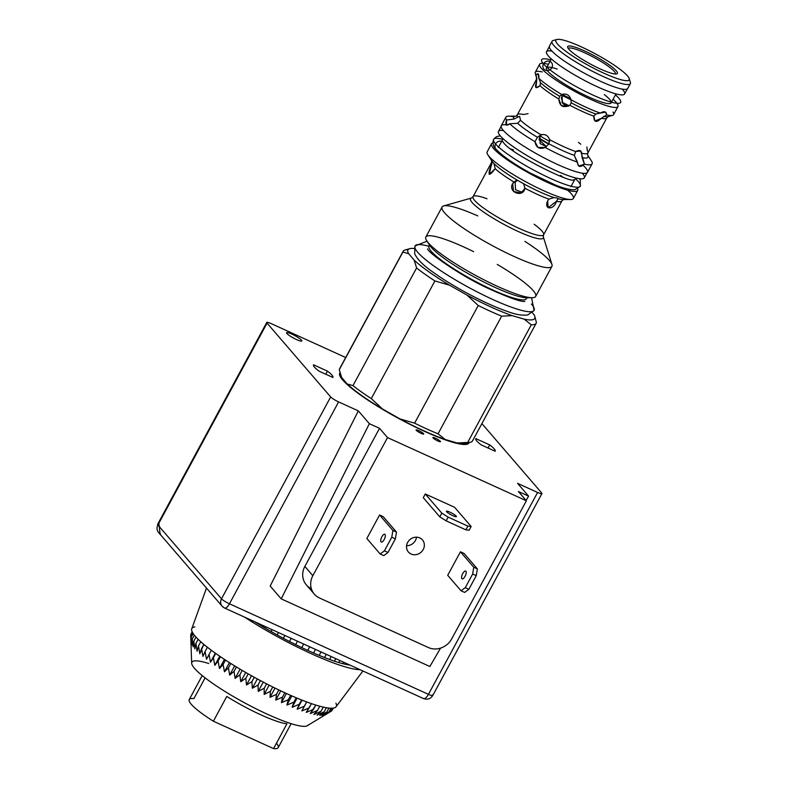 <?xml version="1.0" encoding="UTF-8"?>
<svg xmlns="http://www.w3.org/2000/svg" width="788" height="788" viewBox="0 0 788 788"><rect width="100%" height="100%" fill="white"/><g stroke="black" fill="none" stroke-linecap="round" stroke-linejoin="round"><path stroke-width="1.18" d="M409.711 248.683L404.983 250.023A75.618 12.234 28.4 0 0 402.895 252.061L408.657 253.706A72.053 11.653 -151.6 0 1 409.711 248.683A72.053 11.653 -151.6 0 1 414.124 248.496A72.053 11.653 28.4 0 0 408.657 253.706L402.895 252.061L339.273 369.72L341.687 377.56L347.212 383.973L352.975 385.618L416.596 267.959L414.183 260.119L408.657 253.706L414.183 260.119A72.053 11.653 28.4 0 0 449.515 285.177L434.907 280.942L371.286 398.61L382.544 409.031L400.018 418.93L414.616 423.156L478.237 305.498L466.979 295.076L449.515 285.177L466.979 295.076A72.053 11.653 28.4 0 0 512.18 315.643L501.661 316.155L438.039 433.814L445.21 439.497L457.158 442.984L467.668 442.462L531.289 324.804L524.119 319.13L512.18 315.643L524.119 319.13A72.053 11.653 28.4 0 0 533.988 314.639L532.294 312.669L533.988 314.639A72.053 11.653 -151.6 0 1 534.756 316.293A72.053 11.653 -151.6 0 1 524.119 319.13L531.289 324.804A75.618 12.234 28.4 0 0 536.401 322.479L534.756 316.293M534.885 316.806L536.401 322.479A75.618 12.234 -151.6 0 1 536.165 323.238A75.618 12.234 -151.6 0 1 531.289 324.804L467.668 442.462A75.618 12.234 28.4 0 0 472.544 440.896L536.165 323.238M466.979 295.076L478.237 305.498A75.618 12.234 28.4 0 0 501.661 316.155L512.18 315.643A72.053 11.653 -151.6 0 1 466.979 295.076M414.183 260.119L416.596 267.959A75.618 12.234 28.4 0 0 434.907 280.942L449.515 285.177A72.053 11.653 -151.6 0 1 414.183 260.119M478.237 305.498L414.616 423.156A75.618 12.234 28.4 0 0 438.039 433.814L501.661 316.155A75.618 12.234 -151.6 0 1 478.237 305.498M416.596 267.959L352.975 385.618A75.618 12.234 28.4 0 0 371.286 398.61L434.907 280.942A75.618 12.234 -151.6 0 1 416.596 267.959M403.131 251.303L339.51 368.961A75.618 12.234 28.4 0 0 339.273 369.72L402.895 252.061A75.618 12.234 -151.6 0 1 403.131 251.303A75.618 12.234 -151.6 0 1 408.007 249.727M472.78 440.137A75.618 12.234 -151.6 0 1 470.692 442.176A75.618 12.234 -151.6 0 1 467.668 442.462L457.158 442.984A72.053 11.653 28.4 0 0 465.964 443.516L470.692 442.176M414.616 423.156L400.018 418.93A72.053 11.653 28.4 0 0 445.21 439.497L438.039 433.814A75.618 12.234 -151.6 0 1 414.616 423.156M352.975 385.618L347.212 383.973A72.053 11.653 28.4 0 0 382.544 409.031L371.286 398.61A75.618 12.234 -151.6 0 1 352.975 385.618M340.367 374.142L340.918 375.896A72.053 11.653 28.4 0 0 341.687 377.56L339.273 369.72A75.618 12.234 -151.6 0 1 340.012 368.351M467.629 442.472A72.053 11.653 -151.6 0 1 457.158 442.984L445.21 439.497A72.053 11.653 -151.6 0 1 400.018 418.93L382.544 409.031A72.053 11.653 -151.6 0 1 347.212 383.973L341.687 377.56A72.053 11.653 -151.6 0 1 340.79 375.393M522.365 192.331L515.569 189.78L515.155 182.481L516.839 180.472L515.155 182.481L515.569 189.78L522.365 192.331M558.052 198.753A42.237 6.836 28.4 0 0 563.115 199.541A42.237 6.836 -151.6 0 1 558.052 198.753L556.426 201.324C554.092 210.229 543.356 209.982 547.69 200.851L548.891 199.118A40.09 6.491 -151.6 0 1 537.633 194.498A40.09 6.491 -151.6 0 1 524.926 188.214A40.09 6.491 28.4 0 0 548.891 199.118L554.053 197.591C557.382 197.985 558.712 198.379 558.052 198.753C558.712 198.379 557.382 197.985 554.053 197.591A42.237 6.836 -151.6 0 1 523.626 183.742L524.926 188.214C523.38 198.143 507.521 192.331 512.663 183.614L513.569 191.454L521.193 193.021L524.926 188.214L523.626 183.742L517.775 180.432L515.559 180.856L512.663 183.614L513.914 181.979A40.09 6.491 -151.6 0 1 495.179 168.691L493.987 163.559A42.237 6.836 28.4 0 0 517.775 180.432L523.626 183.742A42.237 6.836 28.4 0 0 539.957 191.967A42.237 6.836 28.4 0 0 554.053 197.591L548.891 199.118L547.69 200.851L548.123 207.727L556.426 201.324L558.17 198.409M546.399 146.627L539.1 139.781L539.928 136.659L541.72 134.561L539.928 136.659L540.135 143.633L546.399 146.627M536.145 87.695L540.026 85.695L540.519 82.701L538.815 78.258A44.512 7.2 28.4 0 0 561.696 94.491C566.395 93.181 569.497 94.944 571.005 99.761A44.512 7.2 28.4 0 0 586.607 107.542A44.512 7.2 28.4 0 0 600.279 113.078C604.347 110.793 606.465 111.413 606.642 114.94A44.512 7.2 28.4 0 0 613.606 114.605A44.512 7.2 28.4 0 0 613.025 112.024A44.512 7.2 -151.6 0 1 612.522 115.363A44.512 7.2 -151.6 0 1 606.642 114.94L601.274 118.338C596.408 123.007 593.916 122.278 593.788 116.151A40.09 6.491 -151.6 0 1 569.763 105.218A40.09 6.491 28.4 0 0 593.788 116.151L595.817 114.033A41.35 6.688 -151.6 0 1 571.231 102.854A41.35 6.688 28.4 0 0 595.817 114.033L600.279 113.078L595.817 114.033L593.788 116.151L594.999 121.027L601.274 118.338L606.642 114.94L605.657 112.152L600.279 113.078A44.512 7.2 -151.6 0 1 571.005 99.761L571.231 102.854L569.763 105.218C563.233 108.311 559.588 106.252 558.82 99.022L561.273 105.523L568.069 106.321L569.763 105.218L571.231 102.854L571.005 99.761C569.497 94.944 566.395 93.181 561.696 94.491L559.736 96.333L558.82 99.022A40.09 6.491 -151.6 0 1 540.026 85.695C535.604 89.241 534.451 87.901 536.569 81.676A40.09 6.491 -151.6 0 1 536.273 79.746L517.312 114.812A40.09 6.491 28.4 0 0 517.815 117.107L514.003 119.057A42.237 6.836 -151.6 0 1 515.815 116.141A42.237 6.836 28.4 0 0 514.003 119.057L506.536 120.032L514.003 119.057L517.815 117.107A40.09 6.491 -151.6 0 1 517.312 114.812L516.14 116.132L508.733 116.171A49.014 7.929 28.4 0 0 506.536 120.032L506.556 125.154L509.767 123.785L517.637 123.283L520.543 120.268A40.09 6.491 28.4 0 0 540.982 134.768L537.446 137.319L534.973 141.663L537.938 147.435L545.207 147.464L548.95 143.84L549.6 139.643C548.034 135.506 545.158 133.881 540.982 134.768L540.43 134.984M569.251 105.631L563.184 103.947L561.302 97.889L563.459 93.979L562.031 95.781L562.445 103.08L569.251 105.631M517.312 114.812A40.09 6.491 -151.6 0 1 523.518 114.506L528.049 113.649M586.902 146.982L587.346 150.666A40.09 6.491 -151.6 0 1 587.848 152.951A40.09 6.491 -151.6 0 1 581.643 153.266L582.145 157.669L584.44 164.17L580.677 150.971L575.742 151.542L574.285 155.374L578.756 166.051L584.44 164.17A49.014 7.929 28.4 0 0 591.473 160.969L587.681 155.147A42.237 6.836 -151.6 0 1 582.145 157.669A42.237 6.836 28.4 0 0 587.681 155.147L591.473 160.969A49.014 7.929 -151.6 0 1 592.113 163.805A49.014 7.929 -151.6 0 1 584.44 164.17C580.204 167.755 577.87 167.076 577.437 162.131L574.285 155.374L575.742 151.542A40.09 6.491 -151.6 0 1 549.6 139.643L548.95 143.84A42.237 6.836 28.4 0 0 574.285 155.374A42.237 6.836 -151.6 0 1 548.95 143.84L545.207 147.464A49.014 7.929 28.4 0 0 577.437 162.131A49.014 7.929 -151.6 0 1 562.396 156.034A49.014 7.929 -151.6 0 1 545.207 147.464C539.514 149.621 536.106 147.691 534.973 141.663A49.014 7.929 -151.6 0 1 509.767 123.785C506.123 126.425 505.039 125.174 506.536 120.032A49.014 7.929 -151.6 0 1 505.896 117.185A49.014 7.929 -151.6 0 1 513.569 116.831M603.677 116.328A41.35 6.688 28.4 0 0 608.316 116.555A41.35 6.688 -151.6 0 1 603.677 116.328M601.274 118.338A40.09 6.491 28.4 0 0 606.809 117.885A40.09 6.491 -151.6 0 1 601.274 118.338M578.431 142.372A40.09 6.491 -151.6 0 1 580.825 144.214M534.165 224.245A40.09 6.491 -151.6 0 1 543.582 234.824A40.09 6.491 -151.6 0 1 519.272 228.461A40.09 6.491 -151.6 0 1 473.046 196.685L491.407 162.722A40.09 6.491 28.4 0 0 491.702 164.653L492.145 161.422A42.237 6.836 -151.6 0 1 491.87 161.018A42.237 6.836 28.4 0 0 492.145 161.422L493.987 163.559L492.145 161.422L489.269 174.384L495.179 168.691C489.062 176.729 487.565 175.951 490.678 166.376L491.702 164.653A40.09 6.491 -151.6 0 1 491.407 162.722L491.682 160.693M567.636 190.194A49.014 7.929 -151.6 0 1 570.522 199.512A49.014 7.929 -151.6 0 1 543.641 190.716A49.014 7.929 -151.6 0 1 487.841 154.812L491.87 161.018M556.426 201.324A40.09 6.491 28.4 0 0 561.942 200.861A40.09 6.491 -151.6 0 1 556.426 201.324M540.982 134.768A40.09 6.491 -151.6 0 1 520.543 120.268L517.637 123.283A42.237 6.836 28.4 0 0 537.446 137.319A42.237 6.836 -151.6 0 1 517.637 123.283L509.767 123.785A49.014 7.929 28.4 0 0 534.973 141.663L537.446 137.319L540.982 134.768C545.158 133.881 548.034 135.506 549.6 139.643A40.09 6.491 28.4 0 0 574.826 151.227A40.09 6.491 28.4 0 0 575.742 151.542C579.347 149.759 581.317 150.331 581.643 153.266A40.09 6.491 28.4 0 0 587.848 152.951L587.523 154.891M517.815 117.107L519.607 116.358L517.815 117.107M535.259 73.589L536.559 77.756L536.273 79.746A40.09 6.491 28.4 0 0 536.569 81.676L536.884 78.485A41.35 6.688 -151.6 0 1 536.559 77.756A41.35 6.688 28.4 0 0 536.884 78.485L535.879 74.84A44.512 7.2 -151.6 0 1 535.259 73.589A44.512 7.2 -151.6 0 1 542.262 71.935M539.642 64.212A44.512 7.2 -151.6 0 1 548.418 64.33A44.512 7.2 28.4 0 0 546.34 73.018A44.512 7.2 28.4 0 0 590.961 99.495A44.512 7.2 28.4 0 0 613.054 99.278A44.512 7.2 -151.6 0 1 617.959 106.557A44.512 7.2 -151.6 0 1 590.961 99.495A44.512 7.2 -151.6 0 1 539.642 64.212L535.288 72.26A44.512 7.2 28.4 0 0 535.879 74.84C538.184 72.732 539.159 73.865 538.815 78.258L537.987 73.796L535.879 74.84L536.884 78.485L535.948 87.576M520.543 120.268L519.607 116.358M491.85 160.831L492.145 161.422M492.766 289.964A55.288 8.944 -151.6 0 1 429.027 246.151A55.288 8.944 28.4 0 0 492.766 289.964A55.288 8.944 28.4 0 0 526.295 298.741A55.288 8.944 -151.6 0 1 492.766 289.964M495.091 287.433A57.425 9.289 -151.6 0 1 429.706 245.354A57.425 9.289 28.4 0 0 495.091 287.433A57.425 9.289 28.4 0 0 526.581 297.736A57.425 9.289 -151.6 0 1 495.091 287.433M497.248 264.423A62.419 10.096 -151.6 0 1 532.038 297.716A62.419 10.096 -151.6 0 1 497.809 286.507A62.419 10.096 -151.6 0 1 426.741 240.783A62.419 10.096 -151.6 0 1 473.647 251.667M524.897 241.384A62.419 10.096 -151.6 0 1 551.915 266.364A62.419 10.096 -151.6 0 1 514.052 256.455A62.419 10.096 -151.6 0 1 442.098 206.978A62.419 10.096 -151.6 0 1 477.784 215.912M442.098 206.978L425.845 237.03A62.419 10.096 28.4 0 0 497.809 286.507A62.419 10.096 28.4 0 0 535.663 296.416L551.915 266.364M518.189 231.485A41.35 6.688 -151.6 0 1 481.901 210.839A41.35 6.688 -151.6 0 1 471.539 198.015A41.35 6.688 28.4 0 0 481.901 210.839A41.35 6.688 28.4 0 0 518.189 231.485A41.35 6.688 28.4 0 0 543.296 236.814A41.35 6.688 -151.6 0 1 518.189 231.485M473.046 196.685L471.539 198.015L443.624 205.924A62.419 10.096 28.4 0 0 459.266 225.289A62.419 10.096 28.4 0 0 514.052 256.455A62.419 10.096 28.4 0 0 551.955 264.502L543.296 236.814L543.582 234.824A40.09 6.491 28.4 0 1 519.272 228.461A40.09 6.491 28.4 0 1 473.046 196.685A40.09 6.491 -151.6 0 1 487.053 198.763M513.914 181.979L517.775 180.432A42.237 6.836 -151.6 0 1 493.987 163.559L495.179 168.691A40.09 6.491 28.4 0 0 513.914 181.979M547.995 182.658A49.014 7.929 -151.6 0 1 491.495 143.82A49.014 7.929 -151.6 0 1 492.864 142.943A49.014 7.929 28.4 0 0 504.744 158.024A49.014 7.929 28.4 0 0 547.995 182.658A49.014 7.929 28.4 0 0 577.693 188.815A49.014 7.929 -151.6 0 1 577.712 190.44A49.014 7.929 -151.6 0 1 547.995 182.658M491.495 143.82L487.142 151.867A49.014 7.929 28.4 0 0 543.641 190.716A49.014 7.929 28.4 0 0 573.369 198.487L577.712 190.44M510.772 148.962A41.232 6.668 -151.6 0 1 513.461 149.927M560.573 175.399A41.232 6.668 -151.6 0 1 562.859 177.123M583.179 165.342A49.014 7.929 -151.6 0 1 557.766 164.584A49.014 7.929 -151.6 0 1 511.235 137.496A49.014 7.929 -151.6 0 1 506.172 124.859M505.896 117.185L501.266 125.735A49.014 7.929 28.4 0 0 557.766 164.584A49.014 7.929 28.4 0 0 587.493 172.355L592.113 163.805M558.82 99.022L559.736 96.333A41.35 6.688 -151.6 0 1 540.519 82.701L540.026 85.695A40.09 6.491 28.4 0 0 558.82 99.022M559.736 96.333L561.696 94.491A44.512 7.2 -151.6 0 1 538.815 78.258L540.519 82.701A41.35 6.688 28.4 0 0 559.736 96.333M604.298 94.54A36.74 5.94 -151.6 0 1 588.843 97.032A36.74 5.94 -151.6 0 1 550.684 74.042A36.74 5.94 -151.6 0 1 557.185 69.068M551.334 58.942L546.488 67.906A36.74 5.94 28.4 0 0 588.843 97.032A36.74 5.94 28.4 0 0 611.124 102.864L615.97 93.89M556.909 39.479L553.127 40.543A44.512 7.2 28.4 0 0 564.277 54.352A44.512 7.2 28.4 0 0 603.352 76.584A44.512 7.2 -151.6 0 1 552.033 41.301L549.423 46.128A44.512 7.2 28.4 0 0 600.742 81.41A44.512 7.2 28.4 0 0 627.74 88.473L630.351 83.646A44.512 7.2 -151.6 0 1 603.352 76.584A44.512 7.2 28.4 0 0 630.38 82.316L629.208 78.573A41.665 6.737 -151.6 0 1 603.913 73.205A41.665 6.737 -151.6 0 1 567.35 52.402A41.665 6.737 -151.6 0 1 556.909 39.479A41.665 6.737 -151.6 0 1 595.738 54.067A41.665 6.737 -151.6 0 1 629.208 78.573M603.913 73.205A41.665 6.737 28.4 0 0 617.142 67.177A41.665 6.737 28.4 0 0 556.545 39.607A41.665 6.737 28.4 0 0 603.913 73.205M600.239 68.94A28.21 4.561 -151.6 0 1 568.168 46.187A28.21 4.561 -151.6 0 1 609.193 64.862A28.21 4.561 -151.6 0 1 600.239 68.94A28.21 4.561 28.4 0 0 616.649 73.885A28.21 4.561 28.4 0 0 594.704 55.978A28.21 4.561 28.4 0 0 567.695 47.418A28.21 4.561 28.4 0 0 600.239 68.94M568.296 48.521A26.782 4.334 -151.6 0 1 593.925 57.425A26.782 4.334 -151.6 0 1 615.408 73.993A26.782 4.334 28.4 0 0 615.418 73.973A26.782 4.334 28.4 0 0 593.925 57.425A26.782 4.334 28.4 0 0 568.306 48.492A26.782 4.334 28.4 0 0 568.296 48.521M540.302 136.048A26.743 4.324 28.4 0 0 549.748 141.495M539.337 138.176A23.896 3.861 28.4 0 0 549 143.761M548.744 144.155A26.743 4.324 -151.6 0 1 539.219 138.688M570.788 98.805A25.314 4.098 28.4 0 0 562.701 94.787M563.105 103.868A25.314 4.098 28.4 0 0 566.178 105.612M568.286 105.779A19.976 3.231 -151.6 0 1 561.854 102.066A19.976 3.231 28.4 0 0 568.286 105.779M562.149 95.584A19.976 3.231 -151.6 0 1 571.064 99.928A19.976 3.231 28.4 0 0 562.149 95.584M562.73 102.607A16.696 2.699 -151.6 0 1 568.837 105.71M519.115 300.553A6.925 6.284 -40.8 0 1 519.44 299.519M427.007 241.187L415.02 245.964A67.699 10.953 28.4 0 0 469.362 287.797A67.699 10.953 28.4 0 0 534.126 310.364L531.555 297.716M531.417 304.03A67.699 10.953 -151.6 0 1 463.048 284.31A67.699 10.953 -151.6 0 1 428.938 246.309M495.554 143.958A4.994 4.531 -40.8 0 1 503.532 142.608A4.994 4.531 139.2 0 0 495.554 143.958A49.299 7.978 -151.6 0 1 493.584 139.348A49.299 7.978 28.4 0 0 495.554 143.958A4.994 4.531 139.2 0 0 495.967 149.129A4.994 4.531 -40.8 0 1 495.554 143.958A49.299 7.978 28.4 0 0 541.888 174.345A49.299 7.978 28.4 0 0 580.313 186.244A49.299 7.978 -151.6 0 1 541.888 174.345A49.299 7.978 -151.6 0 1 495.554 143.958M502.754 139.338A49.299 7.978 28.4 0 0 493.584 139.348C492.372 143.406 493.17 146.667 495.967 149.129C502.458 156.083 514.072 164.131 530.777 173.281L554.919 184.786C563.647 188.44 570.364 190.066 575.063 189.662L580.313 186.244A49.299 7.978 28.4 0 0 575.299 178.561M582.273 173.183A48.797 7.89 -151.6 0 1 554.703 170.09A48.797 7.89 -151.6 0 1 508.29 143.061A48.797 7.89 -151.6 0 1 503.434 130.562M501.464 125.834L498.449 131.409A48.797 7.89 28.4 0 0 554.703 170.09A48.797 7.89 28.4 0 0 584.292 177.832L587.306 172.257M543.464 63.907A4.994 4.531 -40.8 0 1 551.787 63.01A4.994 4.531 -40.8 0 1 547.729 70.516A4.994 4.531 -40.8 0 1 543.464 63.907A44.877 7.259 28.4 0 0 597.284 96.993A44.877 7.259 28.4 0 0 615.448 94.855A44.877 7.259 -151.6 0 1 597.284 96.993A44.877 7.259 -151.6 0 1 543.464 63.907A4.994 4.531 139.2 0 0 547.729 70.516A4.994 4.531 139.2 0 0 551.787 63.01A4.994 4.531 139.2 0 0 543.464 63.907A44.877 7.259 -151.6 0 1 550.812 59.908A44.877 7.259 28.4 0 0 543.464 63.907M622.156 89.083A44.374 7.181 -151.6 0 1 597.688 86.936A44.374 7.181 -151.6 0 1 554.919 61.927A44.374 7.181 -151.6 0 1 551.964 51.131M549.551 46.197L546.537 51.772A44.374 7.181 28.4 0 0 597.688 86.936A44.374 7.181 28.4 0 0 624.598 93.979L627.612 88.404M432.494 694.809A7.131 1.152 -151.6 0 1 432.779 695.479A7.131 1.152 -151.6 0 1 428.445 694.346A7.131 2.748 114.5 0 1 423.54 698.582A7.131 2.748 114.5 0 1 423.146 698.276M541.651 492.933A7.131 1.152 -151.6 0 1 541.927 493.593A7.131 1.152 -151.6 0 1 537.603 492.47L428.445 694.346A7.131 1.152 28.4 0 0 432.779 695.479C430.583 698.887 427.5 699.921 423.54 698.582A7.131 2.748 -65.5 0 0 428.445 694.346L229.446 603.795A7.131 1.152 -151.6 0 1 221.507 598.811A7.131 6.481 139.2 0 0 222.098 606.189A7.131 6.481 -40.8 0 1 221.507 598.811L157.905 524.995A7.131 1.152 -151.6 0 1 157.62 524.335A7.131 1.152 28.4 0 0 157.905 524.995A7.131 6.481 139.2 0 0 158.487 532.383A7.131 6.481 -40.8 0 1 157.905 524.995L267.063 323.119L330.664 396.925A7.131 1.152 28.4 0 0 338.604 401.91L358.323 410.883L369.355 423.688L379.54 428.317L387.529 437.586L526.384 500.774L518.396 491.505L528.59 496.144L517.558 483.339L537.603 492.47A7.131 1.152 28.4 0 0 541.651 492.933L481.901 423.599L541.651 492.933M345.696 357.525L271.102 323.582A7.131 1.152 28.4 0 0 267.063 323.119A7.131 1.152 -151.6 0 1 266.777 322.45A7.131 1.152 -151.6 0 1 271.102 323.582L345.696 357.525M489.703 444.915A24.369 3.94 -151.6 0 1 495.159 451.238L481.261 444.915A24.369 3.94 -151.6 0 1 475.804 438.591L489.703 444.915L475.804 438.591A24.369 3.94 28.4 0 0 475.765 438.66A24.369 3.94 28.4 0 0 481.261 444.915L495.159 451.238A24.369 3.94 28.4 0 0 495.199 451.169A24.369 3.94 28.4 0 0 489.703 444.915L488.038 447.998L489.703 444.915M319.002 371.138A24.369 3.94 -151.6 0 1 313.545 364.805L327.444 371.128A24.369 3.94 -151.6 0 1 332.9 377.462L319.002 371.138L332.9 377.462A24.369 3.94 28.4 0 0 332.94 377.393A24.369 3.94 28.4 0 0 327.444 371.128L325.769 374.221L327.444 371.128L313.545 364.805A24.369 3.94 28.4 0 0 313.506 364.874A24.369 3.94 28.4 0 0 319.002 371.138M286.862 333.501A8.707 1.409 -151.6 0 1 295.766 336.102A8.707 1.409 -151.6 0 1 299.883 340.879A8.707 1.409 -151.6 0 1 286.862 333.501A8.707 1.409 28.4 0 0 295.037 338.87A8.707 1.409 28.4 0 0 301.824 340.968A8.707 1.409 28.4 0 0 294.84 335.589A8.707 1.409 28.4 0 0 286.507 332.684A8.707 1.409 28.4 0 0 286.862 333.501M433.075 437.97A4.285 0.69 -151.6 0 1 437.458 439.251A4.285 0.69 -151.6 0 1 439.477 441.605A4.285 0.69 -151.6 0 1 433.075 437.97A4.285 0.69 28.4 0 0 437.104 440.61A4.285 0.69 28.4 0 0 440.433 441.644A4.285 0.69 28.4 0 0 437.005 439.005A4.285 0.69 28.4 0 0 432.907 437.576A4.285 0.69 28.4 0 0 433.075 437.97M416.3 430.337A4.285 0.69 -151.6 0 1 420.684 431.617A4.285 0.69 -151.6 0 1 422.703 433.971A4.285 0.69 -151.6 0 1 416.3 430.337A4.285 0.69 28.4 0 0 420.329 432.976A4.285 0.69 28.4 0 0 423.668 434.011A4.285 0.69 28.4 0 0 420.231 431.371A4.285 0.69 28.4 0 0 416.133 429.943A4.285 0.69 28.4 0 0 416.3 430.337M469.136 442.61A73.481 11.889 -151.6 0 1 412.764 425.766A73.481 11.889 -151.6 0 1 342.652 379.944A73.481 11.889 -151.6 0 1 339.963 372.724M464.319 444.501L464.733 443.733L464.319 444.501M224.55 608.031A7.131 2.748 -65.5 0 0 229.446 603.795A7.131 2.748 114.5 0 1 224.55 608.031A7.131 2.748 114.5 0 1 224.156 607.725A7.131 6.481 -40.8 0 1 222.098 606.189L224.55 608.031L423.54 698.582M160.545 533.919A7.131 6.481 -40.8 0 1 158.487 532.383L222.098 606.189M158.841 522.68L160.023 533.722M311.329 588.646A17.838 16.203 -40.8 0 1 304.867 566.414L379.54 428.317L369.355 423.688L281.208 598.86L369.355 423.688L358.323 410.883L270.176 586.065L281.208 598.86L429.884 666.52L440.541 648.12L429.884 666.52L281.208 598.86L270.176 586.065L358.323 410.883L338.604 401.91A7.131 1.152 -151.6 0 1 330.664 396.925L221.507 598.811A7.131 1.152 28.4 0 0 229.446 603.795L338.604 401.91L229.446 603.795L428.445 694.346L537.603 492.47L517.558 483.339L528.59 496.144L526.098 500.439L528.59 496.144L518.396 491.505L526.384 500.774L451.711 638.871A17.838 16.203 -40.8 0 1 428.367 647.539L319.465 597.984A17.838 16.203 -40.8 0 1 314.323 594.142A17.838 16.203 -40.8 0 1 312.856 575.683L304.867 566.414A17.838 16.203 139.2 0 0 306.335 584.873L314.323 594.142M267.063 323.119L157.905 524.995L221.507 598.811L330.664 396.925L267.063 323.119M446.619 511.757A5.703 0.926 28.4 0 0 451.977 515.273A5.703 0.926 28.4 0 0 456.429 516.652A5.703 0.926 28.4 0 0 451.849 513.126A5.703 0.926 28.4 0 0 446.392 511.225A5.703 0.926 28.4 0 0 446.619 511.757A5.703 0.926 -151.6 0 1 452.45 513.461A5.703 0.926 -151.6 0 1 455.159 516.593A5.703 0.926 -151.6 0 1 446.619 511.757M465.905 571.241A4.285 1.655 -65.5 0 0 465.669 571.054A4.285 1.655 -65.5 0 0 462.398 574.265A4.285 1.655 -65.5 0 0 462.123 578.845A4.285 1.655 -65.5 0 0 465.245 575.979A4.285 1.655 -65.5 0 0 465.905 571.241A4.285 1.655 114.5 0 1 463.905 577.988A4.285 1.655 114.5 0 1 461.886 575.634A4.285 1.655 114.5 0 1 465.905 571.241M385.036 534.441A4.285 1.655 -65.5 0 0 384.8 534.254A4.285 1.655 -65.5 0 0 381.53 537.465A4.285 1.655 -65.5 0 0 381.254 542.045A4.285 1.655 -65.5 0 0 384.367 539.179A4.285 1.655 -65.5 0 0 385.036 534.441A4.285 1.655 114.5 0 1 383.037 541.189A4.285 1.655 114.5 0 1 381.008 538.834A4.285 1.655 114.5 0 1 385.036 534.441M384.416 550.842L380.171 553.994L383.766 555.629L388.011 552.477L384.416 550.842L388.011 552.477L395.369 538.854L391.784 537.219L384.416 550.842L391.784 537.219L395.369 538.854L388.011 552.477L383.766 555.629L380.171 553.994L384.416 550.842M383.165 516.623L396.492 532.097L395.369 538.854L396.492 532.097L392.897 530.452L391.784 537.219L392.897 530.452L379.57 514.988L366.844 538.519L380.171 553.994L366.844 538.519L379.57 514.988L392.897 530.452L396.492 532.097L383.165 516.623L379.57 514.988L383.165 516.623M465.284 587.641L461.049 590.793L464.634 592.428L468.88 589.276L465.284 587.641L472.652 574.019L473.765 567.252L460.438 551.787L447.712 575.319L461.049 590.793L465.284 587.641L468.88 589.276L476.248 575.654L472.652 574.019L465.284 587.641M476.248 575.654L477.361 568.887L473.765 567.252L472.652 574.019L476.248 575.654L468.88 589.276L464.634 592.428L461.049 590.793L447.712 575.319L460.438 551.787L473.765 567.252L477.361 568.887L464.034 553.422L460.438 551.787L464.034 553.422L477.361 568.887L476.248 575.654M465.905 529.841L469.146 530.216L471.155 526.492L467.914 526.128L465.905 529.841L446.146 520.848L439.793 516.859L423.264 497.681L439.793 516.859L446.146 520.848L465.905 529.841L467.914 526.128L448.145 517.125L446.146 520.848L448.145 517.125L441.802 513.136L439.793 516.859L441.802 513.136L425.274 493.968L423.264 497.681L425.274 493.968L441.802 513.136L448.145 517.125L467.914 526.128L471.155 526.492L469.146 530.216L465.905 529.841M454.627 507.324L471.155 526.492L454.627 507.324L425.274 493.968L454.627 507.324M415.424 540.47A9.279 8.422 -40.8 0 1 406.578 545.72A9.279 8.422 139.2 0 0 415.424 540.47A9.279 8.422 139.2 0 0 416.497 537.18A9.279 8.422 -40.8 0 1 415.424 540.47M423.225 549.512A9.279 8.422 139.2 0 0 422.457 539.918A9.279 8.422 139.2 0 0 409.937 539.593A9.279 8.422 139.2 0 0 408.411 552.024A9.279 8.422 139.2 0 0 423.225 549.512A9.279 8.422 -40.8 0 1 407.77 551.176A9.279 8.422 -40.8 0 1 415.315 537.229A9.279 8.422 -40.8 0 1 423.225 549.512M304.867 566.414L312.856 575.683L387.529 437.586L379.54 428.317L304.867 566.414M312.856 575.683A17.838 16.203 139.2 0 0 319.465 597.984L428.367 647.539A17.838 16.203 139.2 0 0 451.711 638.871L526.384 500.774L387.529 437.586L312.856 575.683M456.025 443.171A73.481 11.889 28.4 0 0 455.198 442.413M347.508 384.249A73.481 11.889 28.4 0 0 346.651 384.022M352.167 388.75A62.567 10.126 -151.6 0 1 352.916 388.917A62.567 10.126 28.4 0 0 352.167 388.75M448.293 440.394A62.567 10.126 -151.6 0 1 449.052 441.142A62.567 10.126 28.4 0 0 448.293 440.394M276.44 743.242A50.56 8.176 -151.6 0 1 273.544 748.6L213.381 721.217A50.56 8.176 -151.6 0 1 193.897 698.611L205.107 677.877M202.211 675.582L189.248 699.557A50.56 8.176 28.4 0 0 213.381 721.217L226.777 696.454L213.381 721.217L273.544 748.6L286.94 723.827A50.56 8.176 -151.6 0 1 226.777 696.454A50.56 8.176 28.4 0 0 286.94 723.827L273.544 748.6A50.56 8.176 28.4 0 0 278.194 747.654L291.156 723.67M328.97 708.087L326.853 711.997L322.134 715.583L329 711.919L330.99 708.225L329 711.919L323.947 715.366L330.635 711.534L332.438 708.195L330.635 711.534L307.271 725.728A66.005 10.677 28.4 0 1 244.871 702.985A66.005 10.677 28.4 0 1 191.671 663.22L190.716 635.709L191.139 643.402L191.218 637.256L191.878 644.998L192.262 639.058L193.129 646.85L193.828 641.117L194.872 648.938L195.907 643.412L197.099 651.233L198.487 645.924L199.797 653.735L203.846 644.387L201.551 648.652L202.94 656.414L205.067 651.538L206.515 659.26L209.007 654.582L210.475 662.235L215.37 653.193L210.475 662.235L213.351 657.763L214.809 665.338L219.734 656.227L214.809 665.338L218.069 661.063L219.478 668.529L224.422 659.369L219.478 668.529L223.112 664.442L224.442 671.78L229.406 662.6L224.442 671.78L228.451 667.869L229.663 675.089L234.647 665.87L229.663 675.089L234.036 671.346L236.41 666.943M327.828 713.288L331.738 710.855L333.226 708.107L331.748 710.845A80.258 12.982 -151.6 0 1 331.738 710.855L327.828 713.288M315.821 705.063L310.265 713.593L317.505 710.431L319.78 706.225L317.515 710.431L313.88 714.519L321.08 711.249L323.316 707.112L321.09 711.249L317.091 715.159L324.203 711.771L326.39 707.732L324.213 711.771L319.849 715.514L326.853 711.997L328.96 708.087M346.819 663.663L346.375 664.491L346.809 663.663M343.598 662.196L342.8 663.673M339.904 660.521L338.801 662.56L339.894 660.511M342.79 663.663L343.588 662.196M311.437 703.625L306.246 712.391L313.506 709.318L315.801 705.063M335.767 658.64L334.407 661.162L335.757 658.63M296.268 697.794L292.161 707.25L299.263 704.324L301.617 699.98L297.165 709.21L304.345 706.245L306.69 701.931L301.863 710.934L306.729 701.941L301.863 710.934L309.113 707.92L311.427 703.625M331.226 656.571L329.65 659.497L331.216 656.562M325.257 714.854L330.635 711.534L323.947 715.366L329 711.919L322.134 715.583L326.853 711.997L319.849 715.514L324.213 711.771L317.091 715.159L321.09 711.249A80.258 12.982 -151.6 0 1 321.08 711.249L313.88 714.519L317.515 710.431L310.265 713.593L313.516 709.318L306.246 712.391L309.123 707.92A80.258 12.982 -151.6 0 1 309.113 707.92L301.863 710.934L304.365 706.255L297.165 709.21L302.06 700.158L297.165 709.21L299.282 704.324A80.258 12.982 -151.6 0 1 299.263 704.324L292.161 707.25L297.086 698.138L292.161 707.25L293.904 702.157A80.258 12.982 -151.6 0 1 293.894 702.147L296.249 697.784M326.311 654.335L324.558 657.566L326.291 654.326M319.179 655.389L321.041 651.942L319.189 655.399M290.654 695.38L288.29 699.754L286.901 705.063L291.856 695.903L286.901 705.063L293.894 702.147L286.901 705.063L288.29 699.754A80.258 12.982 -151.6 0 1 288.27 699.754L290.644 695.371M315.505 649.42L313.575 652.996L315.495 649.41M284.842 692.76L282.468 697.144L281.434 702.669L286.408 693.47L281.434 702.669L288.27 699.754L281.434 702.669L282.468 697.144L284.823 692.75M309.704 646.781L307.753 650.386M276.489 694.346L275.79 700.079L280.774 690.859L275.79 700.079L282.449 697.144A80.258 12.982 -151.6 0 1 282.449 697.144L275.79 700.079L276.489 694.346L278.844 689.943L276.489 694.346A80.258 12.982 -151.6 0 1 276.47 694.336L270.018 697.321L275.012 688.082L270.018 697.321L276.47 694.336M303.685 644.042L301.774 647.588L303.675 644.032M307.734 650.376L309.684 646.771M272.776 686.978L270.392 691.381L270.018 697.321L270.392 691.381L272.756 686.969M297.509 641.225L295.677 644.614M264.236 688.259L264.157 694.415L269.151 685.156L264.157 694.415L270.373 691.371A80.258 12.982 -151.6 0 1 270.373 691.371L264.157 694.415L264.236 688.259L266.6 683.846L264.236 688.259A80.258 12.982 -151.6 0 1 264.216 688.249L258.247 691.371L263.261 682.112L258.247 691.371L264.216 688.249M291.215 638.359L289.511 641.501L291.196 638.359M295.658 644.614L297.49 641.225M260.434 680.615L258.05 685.028L258.247 691.371L258.05 685.028A80.258 12.982 -151.6 0 1 258.031 685.018L260.414 680.605M284.842 635.463L283.335 638.26L284.832 635.463M251.894 681.689L252.347 688.229L257.361 678.96L252.347 688.229L258.031 685.018L252.347 688.229L251.894 681.689A80.258 12.982 -151.6 0 1 251.874 681.679L254.258 677.276L251.894 681.689M278.459 632.557L277.179 634.931L278.44 632.547M245.807 678.281L246.496 684.999L251.5 675.74L246.496 684.999L251.874 681.679L246.496 684.999L245.807 678.281L248.181 673.868L245.807 678.281A80.258 12.982 -151.6 0 1 245.797 678.271L240.734 681.719L245.738 672.469L240.734 681.719L245.797 678.271M272.096 629.661L271.092 631.523L272.077 629.661M242.231 670.421L239.847 674.823L240.734 681.719L239.847 674.823L242.212 670.411M265.113 628.056L265.792 626.795L265.132 628.066M236.43 666.953L234.046 671.356L235.11 678.409L240.104 669.17L235.11 678.409L239.828 674.814A80.258 12.982 -151.6 0 1 239.828 674.814L235.11 678.409L234.046 671.356A80.258 12.982 -151.6 0 1 234.036 671.346L229.663 675.089L228.461 667.879L230.815 663.486L228.461 667.879A80.258 12.982 -151.6 0 1 228.451 667.869L224.442 671.78L223.122 664.442L225.476 660.058M259.321 624.579L259.636 623.997L259.331 624.589M225.496 660.068L223.122 664.442A80.258 12.982 -151.6 0 1 223.112 664.442L219.478 668.529L218.079 661.073L220.423 656.7L218.079 661.073A80.258 12.982 -151.6 0 1 218.069 661.063L214.809 665.338L213.371 657.773L215.705 653.419M215.715 653.429L213.371 657.773A80.258 12.982 -151.6 0 1 213.351 657.763L210.475 662.235L209.017 654.592L211.342 650.267M211.351 650.277L209.017 654.592A80.258 12.982 -151.6 0 1 209.007 654.582L206.515 659.26L205.077 651.538L207.382 647.244L205.077 651.538A80.258 12.982 -151.6 0 1 205.067 651.538L202.94 656.414L201.551 648.652A80.258 12.982 -151.6 0 1 201.541 648.642L199.797 653.735L198.497 645.933L200.753 641.727L198.497 645.933A80.258 12.982 -151.6 0 1 198.487 645.924L197.099 651.233L195.917 643.422L198.133 639.285M198.143 639.295L195.917 643.422A80.258 12.982 -151.6 0 1 195.907 643.412L194.872 648.938L193.828 641.127L196.005 637.088L193.828 641.127A80.258 12.982 -151.6 0 1 193.828 641.117L193.129 646.85L192.262 639.068L194.36 635.177L192.262 639.068A80.258 12.982 -151.6 0 1 192.262 639.058L191.878 644.998L191.228 637.256L193.198 633.601L191.228 637.256A80.258 12.982 -151.6 0 1 191.218 637.256L191.139 643.402L190.716 635.719L192.489 632.429L190.716 635.719A80.258 12.982 -151.6 0 1 190.716 635.709L190.923 642.062M190.755 634.448L190.775 635.611L192.183 631.809L190.755 634.448M332.319 709.87L333.275 708.107M307.98 725.039A66.005 10.677 -151.6 0 1 225.161 691.578A66.005 10.677 -151.6 0 1 208.741 663.506M254.839 621.811A80.258 12.982 28.4 0 0 349.882 665.062A80.258 12.982 -151.6 0 1 254.839 621.811M244.713 617.201A89.172 14.43 28.4 0 0 360.017 669.672A89.172 14.43 -151.6 0 1 244.713 617.201M206.495 588.094L191.76 628.775A82.041 13.268 28.4 0 0 207.756 647.539A82.041 13.268 28.4 0 0 284.399 692.553A82.041 13.268 28.4 0 0 336.052 706.787L362.913 670.992M335.934 703.182A82.041 13.268 -151.6 0 1 292.456 696.168A82.041 13.268 -151.6 0 1 207.756 647.539A82.041 13.268 -151.6 0 1 194.843 626.893M345.41 381.875A7.348 6.678 139.2 0 0 344.75 382.2A7.348 6.678 -40.8 0 1 345.41 381.875M340.731 377.413A71.698 11.603 -151.6 0 1 341.529 377.275A71.698 11.603 28.4 0 0 340.731 377.413M464.487 443.762A71.698 11.603 -151.6 0 1 464.802 444.501A71.698 11.603 28.4 0 0 464.487 443.762M587.848 152.951L606.809 117.885L608.316 116.555L612.522 115.363M570.522 199.512L563.115 199.541M543.582 234.824L561.942 200.861L563.499 199.522M617.959 106.557L613.606 114.605M429.302 244.605L429.027 246.151M527.438 297.667L526.295 298.741M426.741 240.783L429.706 245.354M532.038 297.716L526.581 297.736M503.089 138.718L498.331 147.514M575.634 177.94L570.876 186.736M427.608 248.831C427.323 252.042 459.995 275.701 489.112 288.832C509.146 297.815 521.055 302.001 524.828 301.4M415.02 245.964L414.626 253.628C417.285 259.429 423.629 265.753 433.656 272.609C443.083 279.346 454.115 286.133 466.772 292.988C482.384 301.38 496.223 307.645 508.28 311.762C516.209 314.668 522.73 315.722 527.861 314.904L534.126 310.364M573.585 179.782C572.285 184.028 510.506 153.699 503.532 142.608L502.675 141.436M580.313 186.244L580.293 179.969L579.623 178.718M500.252 135.812L496.47 136.639L493.584 139.348M541.927 493.593L432.779 695.479M266.777 322.45L157.62 524.335"/></g></svg>

